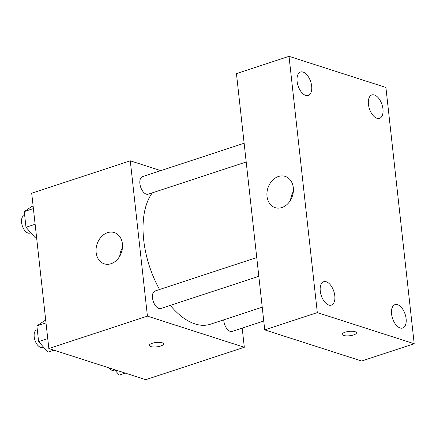 <?xml version="1.0" encoding="UTF-8"?>
<svg xmlns="http://www.w3.org/2000/svg" width="436" height="436" viewBox="0 0 436 436"><rect width="100%" height="100%" fill="white"/><g stroke="black" fill="none" stroke-linecap="round" stroke-linejoin="round"><path stroke-width="0.65" d="M242.198 328.117L244.313 347.269L145.728 379.674L48.843 348.538L31.697 193.219L130.282 160.813L160.813 170.629M170.323 305.391A73.886 39.78 71.8 0 0 195.017 323.932A73.886 39.78 71.8 0 0 210.37 324.231L262.232 307.189M152.3 192.854A73.886 39.78 71.8 0 0 159.56 289.499M244.313 347.269L147.428 316.133L130.282 160.813M244.127 143.242L142.452 176.662A9.227 4.97 71.8 0 0 140.163 185.327A9.227 4.97 71.8 0 0 146.3 194.156A9.227 4.97 71.8 0 0 148.218 194.194L246.198 161.985M223.739 319.839A9.227 4.97 71.8 0 0 230.224 331.382A9.227 4.97 71.8 0 0 232.143 331.42L263.758 321.032M258.82 276.299L160.835 308.508A9.227 4.97 -108.2 0 1 153.238 301.292A9.227 4.97 -108.2 0 1 155.074 290.976L256.75 257.556M147.428 316.133L48.843 348.538M110.995 263.726A16.421 12.884 107.8 0 1 104.259 263.829A16.421 12.884 107.8 0 1 97.01 244.253A16.421 12.884 107.8 0 1 114.303 232.562A16.421 12.884 107.8 0 1 122.423 248.002A16.421 12.884 107.8 0 1 110.995 263.726M162.187 342.772A7.183 2.207 -6.3 0 1 163.576 343.873A7.183 2.207 -6.3 0 1 156.682 346.854A7.183 2.207 -6.3 0 1 149.297 345.448A7.183 2.207 -6.3 0 1 154.093 342.8A7.183 2.207 -6.3 0 1 162.187 342.772M163.576 343.873A7.183 2.207 -6.3 0 1 156.677 346.849A7.183 2.207 -6.3 0 1 149.297 345.448M119.709 256.259A16.421 12.884 107.8 0 1 122.456 247.713M361.618 361.019L264.734 329.883L236.443 73.613L289.024 56.326L385.909 87.462L414.2 343.737L361.618 361.019M414.2 343.737L317.315 312.601L264.734 329.883M355.078 331.682A7.183 2.207 -6.3 0 1 356.468 332.782A7.183 2.207 -6.3 0 1 349.568 335.764A7.183 2.207 -6.3 0 1 342.184 334.358A7.183 2.207 -6.3 0 1 346.98 331.709A7.183 2.207 -6.3 0 1 355.078 331.682M317.315 312.601L289.024 56.326M293.308 187.703A16.421 12.884 107.8 0 1 275.143 207.656A16.421 12.884 107.8 0 1 267.895 188.085A16.421 12.884 107.8 0 1 285.188 176.395A16.421 12.884 107.8 0 1 293.308 187.703M297.118 81.401A12.317 6.627 71.8 0 0 305.669 95.386A12.317 6.627 71.8 0 0 308.23 95.435A12.317 6.627 71.8 0 0 310.683 81.663A12.317 6.627 71.8 0 0 300.54 72.038A12.317 6.627 71.8 0 0 297.118 81.401M320.264 291.079A12.317 6.627 71.8 0 0 328.82 305.064A12.317 6.627 71.8 0 0 331.376 305.113A12.317 6.627 71.8 0 0 333.829 291.346A12.317 6.627 71.8 0 0 323.686 281.716A12.317 6.627 71.8 0 0 320.264 291.079M391.572 313.991A12.317 6.627 71.8 0 0 400.123 327.976A12.317 6.627 71.8 0 0 402.684 328.025A12.317 6.627 71.8 0 0 405.137 314.258A12.317 6.627 71.8 0 0 394.994 304.628A12.317 6.627 71.8 0 0 391.572 313.991M368.425 104.313A12.317 6.627 71.8 0 0 376.977 118.298A12.317 6.627 71.8 0 0 379.538 118.347A12.317 6.627 71.8 0 0 381.99 104.58A12.317 6.627 71.8 0 0 371.843 94.95A12.317 6.627 71.8 0 0 368.425 104.313M290.594 200.091A16.421 12.884 107.8 0 1 293.341 191.546M356.468 332.777A7.183 2.207 -6.3 0 1 349.568 335.758A7.183 2.207 -6.3 0 1 342.184 334.352M53.966 350.184L47.955 352.157L38.613 341.59L36.88 325.899L44.488 320.776L45.731 320.367M47.742 338.587L38.613 341.59M46.014 322.896L36.88 325.899M37.3 329.687L36.771 329.861A9.227 4.97 71.8 0 0 34.477 338.527A9.227 4.97 71.8 0 0 40.613 347.356A9.227 4.97 71.8 0 0 42.532 347.394L43.469 347.083M36.575 237.44L35.338 237.843L25.991 227.276L24.258 211.585L31.872 206.462L33.114 206.054M35.125 224.273L25.991 227.276M33.392 208.582L24.258 211.585M24.678 215.373L24.149 215.548A9.227 4.97 71.8 0 0 21.86 224.213A9.227 4.97 71.8 0 0 27.997 233.042A9.227 4.97 71.8 0 0 29.91 233.08L30.852 232.77M125.274 373.102L119.262 375.074L114.439 369.619M108.689 367.771A9.227 4.97 71.8 0 0 111.921 370.273A9.227 4.97 71.8 0 0 113.84 370.306L114.777 370"/></g></svg>
